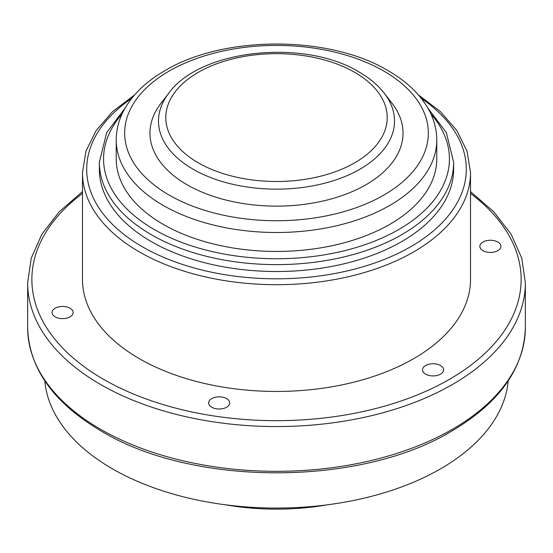 <?xml version="1.0" encoding="UTF-8"?>
<svg xmlns="http://www.w3.org/2000/svg" width="553" height="553" viewBox="0 0 553 553"><rect width="100%" height="100%" fill="white"/><g stroke="black" fill="none" stroke-linecap="round" stroke-linejoin="round"><path stroke-width="0.83" d="M187.025 184.73A126.533 73.051 180 0 1 160.992 103.252L168.769 93.208A118.01 68.13 0 0 0 193.052 169.197A118.01 68.13 0 0 0 343.42 177.14A118.01 68.13 0 0 0 384.231 93.208L392.008 103.252A126.533 73.051 180 0 1 348.259 193.246A126.533 73.051 180 0 1 187.025 184.73M163.17 224.338A160.273 92.538 180 0 1 116.227 158.905L116.227 139.964A160.273 92.538 0 0 0 163.17 205.398A160.273 92.538 0 0 0 337.835 225.458A160.273 92.538 0 0 0 436.773 139.964L436.773 158.905A160.273 92.538 180 0 1 337.835 244.398A160.273 92.538 180 0 1 163.17 224.338M151.239 241.557A177.147 102.277 180 0 1 99.353 169.239L99.353 162.347A177.147 102.277 0 0 0 151.239 234.666A177.147 102.277 0 0 0 344.291 256.841A177.147 102.277 0 0 0 453.647 162.347L453.647 169.239A177.147 102.277 180 0 1 344.291 263.726A177.147 102.277 180 0 1 151.239 241.557M139.308 358.648A194.02 112.017 180 0 1 82.48 279.438L82.48 172.681A194.02 112.017 0 0 0 139.308 251.885A194.02 112.017 0 0 0 350.747 276.168A194.02 112.017 0 0 0 470.52 172.681L470.52 279.438A194.02 112.017 180 0 1 350.747 382.925A194.02 112.017 180 0 1 139.308 358.648M482.935 250.654A10.542 6.09 180 0 1 479.845 246.348A10.542 6.09 180 0 1 486.357 240.728A10.542 6.09 180 0 1 497.845 242.048A10.542 6.09 180 0 1 500.935 246.348A10.542 6.09 180 0 1 494.423 251.974A10.542 6.09 180 0 1 482.935 250.654M425.623 374.146A10.542 6.09 180 0 1 422.533 369.839A10.542 6.09 180 0 1 429.045 364.213A10.542 6.09 180 0 1 440.534 365.533A10.542 6.09 180 0 1 443.624 369.839A10.542 6.09 180 0 1 437.112 375.466A10.542 6.09 180 0 1 425.623 374.146M211.73 407.229A10.542 6.09 180 0 1 208.647 402.93A10.542 6.09 180 0 1 215.152 397.303A10.542 6.09 180 0 1 226.647 398.623A10.542 6.09 180 0 1 229.73 402.93A10.542 6.09 180 0 1 223.225 408.549A10.542 6.09 180 0 1 211.73 407.229M55.155 316.834A10.542 6.09 180 0 1 52.065 312.528A10.542 6.09 180 0 1 58.577 306.901A10.542 6.09 180 0 1 70.065 308.221A10.542 6.09 180 0 1 73.155 312.528A10.542 6.09 180 0 1 66.643 318.155A10.542 6.09 180 0 1 55.155 316.834M508.179 380.927A231.977 133.93 180 0 1 359.816 499.138A231.977 133.93 180 0 1 112.466 468.847A231.977 133.93 180 0 1 44.821 380.927M327.646 504.778A177.147 102.277 180 0 1 225.354 504.778M169.135 195.064A151.84 87.664 0 0 0 383.865 195.064A151.84 87.664 0 0 0 383.865 71.088A151.84 87.664 0 0 0 169.135 71.088A151.84 87.664 0 0 0 169.135 195.064M122.061 113.987A172.93 99.837 0 0 0 154.218 229.502A172.93 99.837 0 0 0 377.823 239.808A172.93 99.837 0 0 0 430.939 113.987M131.704 98.386A189.803 109.584 0 0 0 142.294 246.721A189.803 109.584 0 0 0 405.072 249.845A189.803 109.584 0 0 0 421.296 98.386M82.48 193.412A244.633 141.236 0 0 0 103.522 379.31A244.633 141.236 0 0 0 437.838 385.607A244.633 141.236 0 0 0 470.52 193.412M27.65 282.88A248.85 143.669 0 0 0 100.535 384.473A248.85 143.669 0 0 0 371.734 415.621A248.85 143.669 0 0 0 525.35 282.88L525.35 327.653A248.85 143.669 180 0 1 371.734 460.386A248.85 143.669 180 0 1 100.535 429.246A248.85 143.669 180 0 1 27.65 327.653L27.65 282.88L31.245 258.147L41.876 234.237L59.136 211.868L82.48 191.614M198.223 162.776A110.704 63.913 0 0 0 354.777 162.776A110.704 63.913 0 0 0 354.777 72.381A110.704 63.913 0 0 0 198.223 72.381A110.704 63.913 0 0 0 198.223 162.776M436.773 139.964C436.739 130.003 434.319 120.374 429.515 111.063C421.137 95.234 407.326 81.775 388.088 70.673L388.088 70.673C329.222 35.157 223.778 35.157 164.912 70.673C145.674 81.775 131.863 95.234 123.485 111.063C118.681 120.374 116.261 130.003 116.227 139.964M125.075 108.153L106.674 132.589L99.353 162.347M427.925 108.153L446.326 132.589L453.647 162.347M134.607 94.895L112.57 111.616L96.132 130.563L85.943 151.163L82.48 172.681M418.393 94.895L440.43 111.616L456.868 130.563L467.057 151.163L470.52 172.681M525.35 327.653C524.099 368.353 499.518 402.861 451.594 431.174C360.079 486.675 192.969 486.695 101.413 431.174C53.482 402.861 28.901 368.353 27.65 327.653M470.52 191.614L493.864 211.868L511.124 234.237L521.755 258.147L525.35 282.88M384.231 93.208C377.865 85.072 369.452 77.987 359.001 71.966C304.537 38.565 200.317 49.079 168.769 93.208"/></g></svg>
